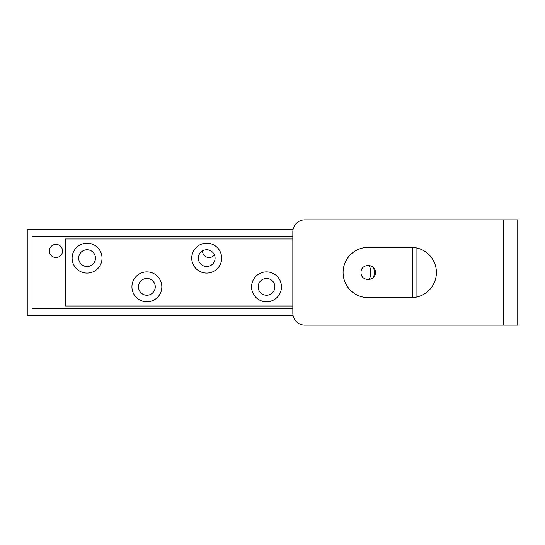 <?xml version="1.0" encoding="UTF-8"?>
<svg xmlns="http://www.w3.org/2000/svg" width="545" height="545" viewBox="0 0 545 545"><rect width="100%" height="100%" fill="white"/><g stroke="black" fill="none" stroke-linecap="round" stroke-linejoin="round"><path stroke-width="0.82" d="M292.835 239.003L65.536 239.003L65.536 305.997L292.835 305.997M146.884 301.807A14.953 14.953 0 0 1 131.931 286.854A14.953 14.953 0 0 1 146.884 271.901A14.953 14.953 0 0 1 161.838 286.854A14.953 14.953 0 0 1 146.884 301.807M206.698 273.099A14.953 14.953 0 0 1 191.745 258.146A14.953 14.953 0 0 1 206.698 243.193A14.953 14.953 0 0 1 221.658 258.146A14.953 14.953 0 0 1 206.698 273.099M87.064 273.099A14.953 14.953 0 0 1 72.11 258.146A14.953 14.953 0 0 1 87.064 243.193A14.953 14.953 0 0 1 102.024 258.146A14.953 14.953 0 0 1 87.064 273.099M266.519 301.807A14.953 14.953 0 0 1 251.565 286.854A14.953 14.953 0 0 1 266.519 271.901A14.953 14.953 0 0 1 281.472 286.854A14.953 14.953 0 0 1 266.519 301.807M373.754 277.058A23.925 23.925 0 0 0 373.754 267.942M266.519 278.481A8.373 8.373 0 0 0 258.146 286.854A8.373 8.373 0 0 0 266.519 295.233A8.373 8.373 0 0 0 274.891 286.854A8.373 8.373 0 0 0 266.519 278.481M87.064 249.767A8.373 8.373 0 0 0 78.691 258.146A8.373 8.373 0 0 0 87.064 266.519A8.373 8.373 0 0 0 95.443 258.146A8.373 8.373 0 0 0 87.064 249.767M206.698 249.767A8.373 8.373 0 0 0 198.326 258.146A8.373 8.373 0 0 0 206.698 266.519A8.373 8.373 0 0 0 215.077 258.146A8.373 8.373 0 0 0 206.698 249.767M146.884 278.481A8.373 8.373 0 0 0 138.512 286.854A8.373 8.373 0 0 0 146.884 295.233A8.373 8.373 0 0 0 155.257 286.854A8.373 8.373 0 0 0 146.884 278.481M369.326 265.408A20.335 20.335 0 0 1 369.326 279.592M411.277 297.625L368.209 297.625A25.125 25.125 0 0 1 343.084 272.5A25.125 25.125 0 0 1 368.209 247.376L411.277 247.376A25.125 25.125 0 0 1 436.402 272.5A25.125 25.125 0 0 1 411.277 297.625M503.396 325.14L304.798 325.14A11.963 11.963 0 0 1 292.835 313.177L292.835 231.823A11.963 11.963 0 0 1 304.798 219.86L517.75 219.86L517.75 325.14L503.396 325.14L503.396 219.86M361.028 272.5C360.592 263.242 375.825 263.242 375.382 272.5C375.825 281.758 360.592 281.758 361.028 272.5M412.47 247.403L412.47 297.597M416.06 247.839L416.06 297.161M214.403 254.856A6.581 6.581 0 0 1 202.515 250.891M62.539 250.966A6.581 6.581 0 0 1 52.674 256.661A6.581 6.581 0 0 1 52.674 245.27A6.581 6.581 0 0 1 62.539 250.966M292.835 308.388L32.032 308.388L32.032 236.612L292.835 236.612M293.081 315.569L27.25 315.569L27.25 229.431L293.081 229.431"/></g></svg>
